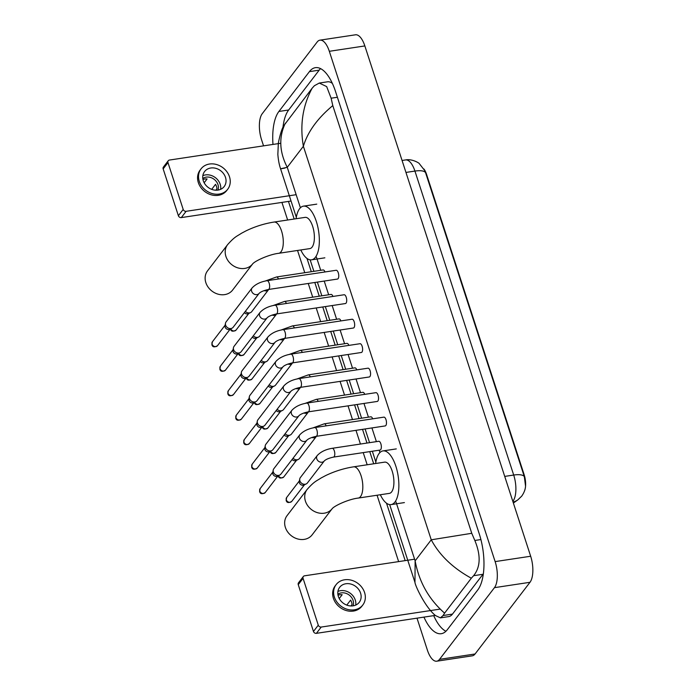 <?xml version="1.0" encoding="UTF-8"?>
<svg xmlns="http://www.w3.org/2000/svg" width="696" height="696" viewBox="0 0 696 696"><rect width="100%" height="100%" fill="white"/><g stroke="black" fill="none" stroke-linecap="round" stroke-linejoin="round"><path stroke-width="1.04" d="M524.48 491.002A13.328 5.524 -98.6 0 0 524.158 474.768L426.544 174.331A13.328 5.524 -98.6 0 0 423.925 168.989M513.056 502.051A17.278 15.39 54.7 0 0 517.833 499.885L521.704 496.144C524.079 492.759 525.358 489.41 525.541 486.113L524.332 476.647L425.56 172.678L424.804 170.685L419.296 163.621C419.14 163.003 411.945 158.636 405.559 159.941L402.07 160.463M435.348 615.394L316.402 633.343A2.471 2.088 -142.5 0 1 313.461 631.472L318.281 625.182A2.471 2.088 37.5 0 0 321.213 627.061L440.159 609.104M414.59 559.201L304.561 575.81A2.471 2.088 37.5 0 0 303.065 578.35L298.245 584.64L313.461 631.472M298.245 584.64A2.471 2.088 -142.5 0 1 298.506 582.804L303.325 576.514M303.065 578.35L318.281 625.182M338.369 596.472A12.337 10.423 37.5 0 0 347.948 605.494A12.337 10.423 37.5 0 0 359.267 602.301A12.337 10.423 37.5 0 0 360.58 593.122A12.337 10.423 37.5 0 0 350.993 584.101A12.337 10.423 37.5 0 0 339.674 587.293A12.337 10.423 37.5 0 0 338.369 596.472M355.726 605.076A12.337 10.423 37.5 0 0 355.273 600.039A12.337 10.423 37.5 0 0 337.925 591.443M350.941 605.964L352.046 604.511A9.874 8.343 -142.5 0 0 351.611 602.266A9.874 8.343 -142.5 0 0 350.61 600.1L346.773 605.111M353.037 605.851A9.874 8.343 37.5 0 0 353.055 600.378A9.874 8.343 37.5 0 0 337.873 594.236M336.151 584.596L335.185 585.849A16.782 14.181 37.5 0 0 333.41 598.334A16.782 14.181 37.5 0 0 346.434 610.601A16.782 14.181 37.5 0 0 361.833 606.26L362.799 605.007A16.782 14.181 37.5 0 0 364.574 592.522A16.782 14.181 37.5 0 0 351.541 580.255A16.782 14.181 37.5 0 0 336.151 584.596A16.782 14.181 37.5 0 0 334.376 597.081A16.782 14.181 37.5 0 0 347.4 609.348A16.782 14.181 37.5 0 0 362.799 605.007M339.248 598.525L342.171 594.715A9.874 8.343 -142.5 0 0 338.038 595.254M287.048 515.649A15.799 13.346 37.5 0 0 285.369 527.394A15.799 13.346 37.5 0 0 297.636 538.939A15.799 13.346 37.5 0 0 312.121 534.859L332.166 508.689A15.799 13.346 -142.5 0 1 317.68 512.735A15.799 13.346 -142.5 0 1 305.44 501.19A15.799 13.346 -142.5 0 1 307.119 489.445L287.048 515.649M332.192 508.654L332.157 508.706C334.35 505.792 348.609 499.154 358.292 498.066L389.386 493.377A15.799 6.551 -98.6 0 0 391.622 491.898A15.799 6.551 -98.6 0 0 392.935 473.845A15.799 6.551 -98.6 0 0 384.671 462.135L353.577 466.833C343.92 468.356 334.611 471.27 325.658 475.577L321.039 478.022C316.349 481.153 314.479 481.127 307.119 489.445M375.614 463.51A27.144 11.258 81.4 0 1 379.129 453.461A27.144 11.258 81.4 0 1 382.974 450.912A27.144 11.258 81.4 0 1 397.19 471.035A27.144 11.258 81.4 0 1 394.919 502.06A27.144 11.258 81.4 0 1 391.074 504.6A27.144 11.258 81.4 0 1 380.329 494.743M207.512 270.875A15.799 13.346 37.5 0 0 205.842 282.628A15.799 13.346 37.5 0 0 218.1 294.173A15.799 13.346 37.5 0 0 232.595 290.084L252.639 263.923A15.799 13.346 -142.5 0 1 238.145 267.96A15.799 13.346 -142.5 0 1 225.913 256.424A15.799 13.346 -142.5 0 1 227.583 244.67L207.512 270.875M252.665 263.888L252.622 263.932C254.814 261.026 269.074 254.388 278.765 253.3L309.85 248.602A15.799 6.551 -98.6 0 0 312.086 247.124A15.799 6.551 -98.6 0 0 313.409 229.071A15.799 6.551 -98.6 0 0 305.135 217.369L274.05 222.059C264.384 223.581 255.084 226.505 246.132 230.811L241.512 233.247C236.823 236.388 234.952 236.362 227.583 244.67M296.087 218.735A27.144 11.258 81.4 0 1 299.602 208.687A27.144 11.258 81.4 0 1 303.447 206.147A27.144 11.258 81.4 0 1 317.663 226.261A27.144 11.258 81.4 0 1 315.392 257.285A27.144 11.258 81.4 0 1 311.547 259.834A27.144 11.258 81.4 0 1 300.803 249.977M385.836 425.508A4.446 1.844 -98.6 0 0 386.21 420.428A4.446 1.844 -98.6 0 0 383.879 417.139L314.775 427.57A4.446 1.844 -98.6 0 1 316.802 429.832A4.446 1.844 -98.6 0 1 316.732 435.94A4.446 1.844 -98.6 0 1 316.106 436.357L385.21 425.926A4.446 1.844 -98.6 0 0 385.836 425.508M299.819 434.791A4.446 3.75 -142.5 0 0 299.28 437.845A4.446 3.75 -142.5 0 0 299.35 438.097A4.446 3.75 -142.5 0 0 302.795 441.342A4.446 3.75 -142.5 0 0 306.875 440.194L280.88 474.133A4.446 3.75 -142.5 0 1 279.688 475.09A4.446 3.75 -142.5 0 1 278.644 475.403A4.446 3.75 -142.5 0 1 273.354 472.036A4.446 3.75 -142.5 0 1 273.206 470.122A4.446 3.75 -142.5 0 1 273.824 468.73L299.819 434.791C303.343 431.033 308.337 428.632 314.775 427.57M279.688 475.09L277.434 476.168A3.21 2.714 -142.5 0 1 276.677 476.395A3.21 2.714 -142.5 0 1 272.858 473.959A3.21 2.714 -142.5 0 1 272.754 472.584L273.206 470.122M377.885 401.026A4.446 1.844 -98.6 0 0 378.259 395.954A4.446 1.844 -98.6 0 0 375.927 392.666L306.823 403.088A4.446 1.844 -98.6 0 1 308.85 405.35A4.446 1.844 -98.6 0 1 308.78 411.458A4.446 1.844 -98.6 0 1 308.154 411.875L377.258 401.444A4.446 1.844 -98.6 0 0 377.885 401.026M291.868 410.318A4.446 3.75 -142.5 0 0 291.32 413.372A4.446 3.75 -142.5 0 0 291.398 413.624A4.446 3.75 -142.5 0 0 294.843 416.869A4.446 3.75 -142.5 0 0 298.923 415.721L272.928 449.651A4.446 3.75 -142.5 0 1 271.736 450.608A4.446 3.75 -142.5 0 1 270.692 450.93A4.446 3.75 -142.5 0 1 265.402 447.554A4.446 3.75 -142.5 0 1 265.254 445.649A4.446 3.75 -142.5 0 1 265.872 444.248L291.868 410.318C295.391 406.56 300.376 404.15 306.823 403.088M271.736 450.608L269.483 451.695A3.21 2.714 -142.5 0 1 268.726 451.922A3.21 2.714 -142.5 0 1 264.906 449.486A3.21 2.714 -142.5 0 1 264.802 448.102L265.254 445.649M369.933 376.553A4.446 1.844 -98.6 0 0 370.307 371.473A4.446 1.844 -98.6 0 0 367.975 368.184L298.871 378.615A4.446 1.844 -98.6 0 1 300.898 380.877A4.446 1.844 -98.6 0 1 300.829 386.985A4.446 1.844 -98.6 0 1 300.194 387.402L369.306 376.971A4.446 1.844 -98.6 0 0 369.933 376.553M283.916 385.836A4.446 3.75 -142.5 0 0 283.368 388.89A4.446 3.75 -142.5 0 0 283.446 389.142A4.446 3.75 -142.5 0 0 286.891 392.387A4.446 3.75 -142.5 0 0 290.963 391.239L264.967 425.178A4.446 3.75 -142.5 0 1 263.784 426.135A4.446 3.75 -142.5 0 1 262.74 426.457A4.446 3.75 -142.5 0 1 257.45 423.081A4.446 3.75 -142.5 0 1 257.303 421.167A4.446 3.75 -142.5 0 1 257.92 419.775L283.916 385.836C287.439 382.087 292.424 379.677 298.871 378.615M263.784 426.135L261.531 427.214A3.21 2.714 -142.5 0 1 260.774 427.448A3.21 2.714 -142.5 0 1 256.954 425.012A3.21 2.714 -142.5 0 1 256.85 423.629L257.303 421.167M361.981 352.08A4.446 1.844 -98.6 0 0 362.346 347A4.446 1.844 -98.6 0 0 360.023 343.711L290.919 354.134A4.446 1.844 -98.6 0 1 292.946 356.395A4.446 1.844 -98.6 0 1 292.877 362.503A4.446 1.844 -98.6 0 1 292.242 362.921L361.346 352.489A4.446 1.844 -98.6 0 0 361.981 352.08M275.964 361.363A4.446 3.75 -142.5 0 0 275.416 364.417A4.446 3.75 -142.5 0 0 275.494 364.669A4.446 3.75 -142.5 0 0 278.939 367.914A4.446 3.75 -142.5 0 0 283.011 366.766L257.015 400.705A4.446 3.75 -142.5 0 1 255.832 401.662A4.446 3.75 -142.5 0 1 254.78 401.975A4.446 3.75 -142.5 0 1 249.49 398.599A4.446 3.75 -142.5 0 1 249.351 396.694A4.446 3.75 -142.5 0 1 249.968 395.302L275.964 361.363C279.488 357.605 284.473 355.195 290.919 354.134M255.832 401.662L253.579 402.74A3.21 2.714 -142.5 0 1 252.822 402.967A3.21 2.714 -142.5 0 1 249.003 400.531A3.21 2.714 -142.5 0 1 248.898 399.156L249.351 396.694M354.029 327.599A4.446 1.844 -98.6 0 0 354.394 322.526A4.446 1.844 -98.6 0 0 352.072 319.229L282.967 329.66A4.446 1.844 -98.6 0 1 284.986 331.922A4.446 1.844 -98.6 0 1 284.916 338.03A4.446 1.844 -98.6 0 1 284.29 338.447L353.394 328.016A4.446 1.844 -98.6 0 0 354.029 327.599M268.004 336.881A4.446 3.75 -142.5 0 0 267.464 339.935A4.446 3.75 -142.5 0 0 267.534 340.187A4.446 3.75 -142.5 0 0 270.988 343.433A4.446 3.75 -142.5 0 0 275.059 342.284L249.064 376.223A4.446 3.75 -142.5 0 1 247.88 377.18A4.446 3.75 -142.5 0 1 246.828 377.502A4.446 3.75 -142.5 0 1 241.538 374.126A4.446 3.75 -142.5 0 1 241.399 372.221A4.446 3.75 -142.5 0 1 242.008 370.82L268.004 336.881C271.536 333.132 276.521 330.722 282.967 329.66M247.88 377.18L245.618 378.259A3.21 2.714 -142.5 0 1 244.861 378.493A3.21 2.714 -142.5 0 1 241.042 376.058A3.21 2.714 -142.5 0 1 240.938 374.674L241.399 372.221M346.069 303.125A4.446 1.844 -98.6 0 0 346.443 298.045A4.446 1.844 -98.6 0 0 344.12 294.756L275.016 305.187A4.446 1.844 -98.6 0 1 277.034 307.441A4.446 1.844 -98.6 0 1 276.965 313.557A4.446 1.844 -98.6 0 1 276.338 313.966L345.442 303.543A4.446 1.844 -98.6 0 0 346.069 303.125M260.052 312.408A4.446 3.75 -142.5 0 0 259.512 315.462A4.446 3.75 -142.5 0 0 259.582 315.714A4.446 3.75 -142.5 0 0 263.036 318.959A4.446 3.75 -142.5 0 0 267.107 317.811L241.112 351.75A4.446 3.75 -142.5 0 1 239.92 352.707A4.446 3.75 -142.5 0 1 238.876 353.02A4.446 3.75 -142.5 0 1 233.586 349.653A4.446 3.75 -142.5 0 1 233.447 347.739A4.446 3.75 -142.5 0 1 234.056 346.347L260.052 312.408C263.584 308.65 268.569 306.249 275.016 305.187M239.92 352.707L237.667 353.785A3.21 2.714 -142.5 0 1 236.91 354.012A3.21 2.714 -142.5 0 1 233.09 351.576A3.21 2.714 -142.5 0 1 232.986 350.201L233.447 347.739M338.117 278.644A4.446 1.844 -98.6 0 0 338.491 273.572A4.446 1.844 -98.6 0 0 336.168 270.274L267.055 280.705A4.446 1.844 -98.6 0 1 269.082 282.967A4.446 1.844 -98.6 0 1 269.013 289.075A4.446 1.844 -98.6 0 1 268.386 289.493L337.49 279.061A4.446 1.844 -98.6 0 0 338.117 278.644M252.1 287.926A4.446 3.75 -142.5 0 0 251.56 290.98A4.446 3.75 -142.5 0 0 251.63 291.233A4.446 3.75 -142.5 0 0 255.084 294.486A4.446 3.75 -142.5 0 0 259.156 293.329L233.16 327.268A4.446 3.75 -142.5 0 1 231.968 328.225A4.446 3.75 -142.5 0 1 230.924 328.547A4.446 3.75 -142.5 0 1 225.635 325.171A4.446 3.75 -142.5 0 1 225.487 323.266A4.446 3.75 -142.5 0 1 226.104 321.865L252.1 287.926C255.632 284.177 260.617 281.767 267.055 280.705M231.968 328.225L229.715 329.304A3.21 2.714 -142.5 0 1 228.958 329.539A3.21 2.714 -142.5 0 1 225.139 327.103A3.21 2.714 -142.5 0 1 225.034 325.719L225.487 323.266M333.523 457.089L380.068 450.068A4.446 1.844 -98.6 0 0 380.695 449.651A4.446 1.844 -98.6 0 0 381.069 444.579A4.446 1.844 -98.6 0 0 378.737 441.281L332.192 448.311A4.446 1.844 -98.6 0 1 334.219 450.564A4.446 1.844 -98.6 0 1 334.15 456.68A4.446 1.844 -98.6 0 1 333.523 457.089C328.956 458.098 325.885 459.377 324.293 460.935A4.446 3.75 -142.5 0 1 320.212 462.083A4.446 3.75 -142.5 0 1 316.767 458.838A4.446 3.75 -142.5 0 1 316.697 458.586A4.446 3.75 -142.5 0 1 317.237 455.532L300.359 477.56A4.446 3.75 -142.5 0 0 299.75 478.961A4.446 3.75 -142.5 0 0 299.889 480.866A4.446 3.75 -142.5 0 0 305.179 484.242A4.446 3.75 -142.5 0 0 306.231 483.92A4.446 3.75 -142.5 0 0 307.415 482.963L324.293 460.935M306.231 483.92L303.969 484.999A3.21 2.714 -142.5 0 1 303.212 485.234A3.21 2.714 -142.5 0 1 299.393 482.798A3.21 2.714 -142.5 0 1 299.289 481.415L299.75 478.961M372.717 418.827A4.446 1.844 -98.6 0 0 370.785 416.808L324.24 423.829A4.446 1.844 -98.6 0 1 326.172 425.848M311.825 437.462A4.446 3.75 -142.5 0 0 316.341 436.462L299.463 458.49A4.446 3.75 -142.5 0 1 298.271 459.447A4.446 3.75 -142.5 0 1 297.227 459.76A4.446 3.75 -142.5 0 1 293.06 458.229M298.271 459.447L296.017 460.526A3.21 2.714 -142.5 0 1 295.261 460.752A3.21 2.714 -142.5 0 1 292.103 459.482M364.765 394.345A4.446 1.844 -98.6 0 0 362.834 392.327L316.288 399.356A4.446 1.844 -98.6 0 1 318.22 401.375M303.874 412.98A4.446 3.75 -142.5 0 0 308.389 411.98L291.511 434.008A4.446 3.75 -142.5 0 1 290.319 434.965A4.446 3.75 -142.5 0 1 289.275 435.287A4.446 3.75 -142.5 0 1 285.099 433.756M290.319 434.965L288.066 436.044A3.21 2.714 -142.5 0 1 287.309 436.279A3.21 2.714 -142.5 0 1 284.142 435.009M356.813 369.872A4.446 1.844 -98.6 0 0 354.882 367.853L308.337 374.874A4.446 1.844 -98.6 0 1 310.268 376.893M295.913 388.507A4.446 3.75 -142.5 0 0 300.428 387.507L283.559 409.535A4.446 3.75 -142.5 0 1 282.367 410.492A4.446 3.75 -142.5 0 1 281.323 410.805A4.446 3.75 -142.5 0 1 277.147 409.274M282.367 410.492L280.114 411.571A3.21 2.714 -142.5 0 1 279.357 411.797A3.21 2.714 -142.5 0 1 276.19 410.527M348.861 345.39A4.446 1.844 -98.6 0 0 346.93 343.372L300.385 350.401A4.446 1.844 -98.6 0 1 302.316 352.42M287.961 364.034A4.446 3.75 -142.5 0 0 292.477 363.025L275.599 385.053A4.446 3.75 -142.5 0 1 274.415 386.01A4.446 3.75 -142.5 0 1 273.371 386.332A4.446 3.75 -142.5 0 1 269.195 384.801M274.415 386.01L272.162 387.098A3.21 2.714 -142.5 0 1 271.405 387.324A3.21 2.714 -142.5 0 1 268.238 386.054M340.91 320.917A4.446 1.844 -98.6 0 0 338.978 318.899L292.433 325.919A4.446 1.844 -98.6 0 1 294.365 327.938M280.01 339.552A4.446 3.75 -142.5 0 0 284.525 338.552L267.647 360.58A4.446 3.75 -142.5 0 1 266.464 361.537A4.446 3.75 -142.5 0 1 265.411 361.859A4.446 3.75 -142.5 0 1 261.244 360.328M266.464 361.537L264.21 362.616A3.21 2.714 -142.5 0 1 263.453 362.851A3.21 2.714 -142.5 0 1 260.287 361.572M332.958 296.435A4.446 1.844 -98.6 0 0 331.018 294.425L284.473 301.446A4.446 1.844 -98.6 0 1 286.413 303.465M272.058 315.079A4.446 3.75 -142.5 0 0 276.573 314.07L259.695 336.107A4.446 3.75 -142.5 0 1 258.512 337.064A4.446 3.75 -142.5 0 1 257.459 337.377A4.446 3.75 -142.5 0 1 253.292 335.846M258.512 337.064L256.25 338.143A3.21 2.714 -142.5 0 1 255.502 338.369A3.21 2.714 -142.5 0 1 252.335 337.099M324.997 271.962A4.446 1.844 -98.6 0 0 323.066 269.944L276.521 276.973A4.446 1.844 -98.6 0 1 278.452 278.983M264.106 290.597A4.446 3.75 -142.5 0 0 268.621 289.597L251.743 311.625A4.446 3.75 -142.5 0 1 250.56 312.582A4.446 3.75 -142.5 0 1 249.507 312.904A4.446 3.75 -142.5 0 1 245.34 311.373M250.56 312.582L248.298 313.661A3.21 2.714 -142.5 0 1 247.541 313.896A3.21 2.714 -142.5 0 1 244.383 312.617M291.041 201.031L181.317 217.596A2.471 2.088 -142.5 0 1 178.376 215.716L183.196 209.426A2.471 2.088 37.5 0 0 186.128 211.306L296.157 194.697M280.775 143.254L169.476 160.054A2.471 2.088 37.5 0 0 167.971 162.594L163.16 168.884L178.376 215.716M163.16 168.884A2.471 2.088 -142.5 0 1 163.421 167.049L168.232 160.759M167.971 162.594L183.196 209.426M203.284 180.725A12.337 10.423 37.5 0 0 212.863 189.738A12.337 10.423 37.5 0 0 224.182 186.545A12.337 10.423 37.5 0 0 225.487 177.367A12.337 10.423 37.5 0 0 215.908 168.354A12.337 10.423 37.5 0 0 204.589 171.538A12.337 10.423 37.5 0 0 203.284 180.725M220.641 189.321A12.337 10.423 37.5 0 0 220.188 184.283A12.337 10.423 37.5 0 0 202.84 175.688M215.847 190.208L216.961 188.764A9.874 8.343 -142.5 0 0 216.526 186.511A9.874 8.343 -142.5 0 0 215.525 184.344L211.688 189.356M217.952 190.095A9.874 8.343 37.5 0 0 217.97 184.623A9.874 8.343 37.5 0 0 202.788 178.481M201.066 168.841L200.1 170.094A16.782 14.181 37.5 0 0 198.325 182.578A16.782 14.181 37.5 0 0 211.349 194.845A16.782 14.181 37.5 0 0 226.748 190.513L227.705 189.251A16.782 14.181 37.5 0 0 229.489 176.767A16.782 14.181 37.5 0 0 216.456 164.5A16.782 14.181 37.5 0 0 201.066 168.841A16.782 14.181 37.5 0 0 199.282 181.325A16.782 14.181 37.5 0 0 212.315 193.592A16.782 14.181 37.5 0 0 227.705 189.251M204.163 182.778L207.086 178.959A9.874 8.343 -142.5 0 0 202.954 179.498M263.549 145.856L261.565 139.757A19.74 8.187 81.4 0 1 262.244 113.7L317.159 42.012A19.74 8.187 81.4 0 1 319.96 40.159L355.482 34.8A19.74 8.187 81.4 0 1 364.852 45.936L530.665 556.243A19.74 8.187 81.4 0 1 529.987 582.3L475.063 653.988A19.74 8.187 81.4 0 1 472.271 655.841L436.74 661.2A19.74 8.187 81.4 0 1 427.37 650.064L417.008 618.161M319.96 40.159A19.74 8.187 81.4 0 1 329.321 51.304L495.134 561.602A19.74 8.187 81.4 0 1 494.456 587.659L439.541 659.347A19.74 8.187 81.4 0 1 436.74 661.2M398.634 561.611L377.067 495.239M367.175 464.78L363.216 452.609M360.432 444.048L355.978 430.337M352.481 419.566L348.026 405.855M344.529 395.093L340.074 381.382M336.577 370.611L332.123 356.9M328.625 346.138L324.171 332.427M320.665 321.665L316.21 307.954M312.713 297.183L308.258 283.472M304.761 272.71L297.54 250.464M287.639 220.014L281.923 202.406M423.942 617.117A42.447 17.6 -98.6 0 0 441.281 633.699A42.447 17.6 -98.6 0 0 447.293 629.723L477.795 589.895A42.447 17.6 -98.6 0 0 479.266 533.875L335.559 91.611A42.447 17.6 -98.6 0 0 315.418 67.66A42.447 17.6 -98.6 0 0 309.407 71.636L278.896 111.464A42.447 17.6 -98.6 0 0 272.98 144.429M288.457 201.422L294.182 219.023M306.988 258.442L311.303 271.718M314.801 282.489L319.255 296.2M322.753 306.962L327.207 320.673M330.704 331.444L335.159 345.155M338.656 355.917L343.111 369.628M346.617 380.39L351.071 394.101M354.569 404.872L359.023 418.583M362.52 429.345L366.975 443.056M369.759 451.626L373.709 463.797M386.515 503.208L405.176 560.619M320.56 68.608A42.447 17.6 -98.6 0 0 319.177 70.166L288.666 109.994A42.447 17.6 -98.6 0 0 282.95 127.481M433.712 615.638A42.447 17.6 -98.6 0 0 445.91 631.272M332.41 83.468A26.657 11.049 -98.6 0 0 327.546 81.806L319.273 83.05L326.668 86.582L331.131 98.206L332.792 105.601C317.498 118.311 307.693 131.866 303.378 146.273C299.759 125.184 302.664 105.844 312.113 88.244L314.401 85.721L319.273 83.05M440.42 617.857L435.565 615.603C425.065 607.19 415.12 585.432 414.964 582.422L415.129 560.854C419.035 581.899 428.849 599.317 444.587 613.124L443.1 615.525L440.42 617.857L448.694 616.604A26.657 11.049 -98.6 0 0 452.47 614.107L482.972 574.287A26.657 11.049 -98.6 0 0 483.355 573.756M283.898 125.541L312.113 88.244M444.587 613.124L471.322 578.219C452.887 568.067 439.533 555.26 431.25 539.809L471.757 533.293L332.792 105.601M471.757 533.293L474.837 540.47C480.945 555.321 480.536 567.057 473.611 575.696L471.322 578.219M285.377 123.14C278.687 137.086 279.305 151.815 287.257 167.318C279.218 169.032 278.444 169.276 284.942 168.067M426.544 174.331L426.109 174.391M524.158 474.768L523.723 474.829M512.83 501.346A19.74 8.187 -98.6 0 0 513.022 501.103A19.74 8.187 -98.6 0 0 513.7 475.046A17.278 5.838 -18 0 1 524.332 476.647M425.56 172.678A17.278 5.838 162 0 0 414.929 171.077A19.74 8.187 -98.6 0 0 405.559 159.941M504.722 476.403L513.7 475.046L414.929 171.077L405.951 172.434M321.213 627.061L316.402 633.343M358.292 498.066A15.799 6.551 -98.6 0 0 360.528 496.587A15.799 6.551 -98.6 0 0 361.076 475.742A15.799 6.551 -98.6 0 0 353.577 466.833M278.765 253.3A15.799 6.551 -98.6 0 0 281.001 251.821A15.799 6.551 -98.6 0 0 281.541 230.976A15.799 6.551 -98.6 0 0 274.05 222.059M260.13 488.635L259.625 491.576C260.269 494.021 262.14 494.343 265.22 492.542A3.21 2.714 -142.5 0 1 262.279 493.368A3.21 2.714 -142.5 0 1 259.791 491.028A3.21 2.714 -142.5 0 1 260.13 488.635L272.858 472.018M259.625 491.576A3.21 1.087 -18 0 1 259.791 491.028M252.178 464.162L251.674 467.103C252.317 469.548 254.179 469.861 257.268 468.06A3.21 2.714 -142.5 0 1 254.327 468.895A3.21 2.714 -142.5 0 1 251.83 466.546A3.21 2.714 -142.5 0 1 252.178 464.162L264.906 447.545M251.674 467.103A3.21 1.087 -18 0 1 251.83 466.546M244.218 439.681L243.713 442.63C244.366 445.066 246.227 445.388 249.316 443.587A3.21 2.714 -142.5 0 1 246.375 444.413A3.21 2.714 -142.5 0 1 243.878 442.073A3.21 2.714 -142.5 0 1 244.218 439.681L256.954 423.064M243.713 442.63A3.21 1.087 -18 0 1 243.878 442.073M236.266 415.207L235.761 418.148C236.414 420.593 238.276 420.915 241.364 419.105A3.21 2.714 -142.5 0 1 238.415 419.94A3.21 2.714 -142.5 0 1 235.927 417.591A3.21 2.714 -142.5 0 1 236.266 415.207L249.003 398.59M235.761 418.148A3.21 1.087 -18 0 1 235.927 417.591M228.314 390.734L227.81 393.675C228.462 396.111 230.324 396.433 233.412 394.632A3.21 2.714 -142.5 0 1 230.463 395.459A3.21 2.714 -142.5 0 1 227.975 393.118A3.21 2.714 -142.5 0 1 228.314 390.734L241.042 374.109M227.81 393.675A3.21 1.087 -18 0 1 227.975 393.118M220.362 366.253L219.858 369.193C220.501 371.638 222.372 371.96 225.452 370.159A3.21 2.714 -142.5 0 1 222.511 370.985A3.21 2.714 -142.5 0 1 220.023 368.636A3.21 2.714 -142.5 0 1 220.362 366.253L233.09 349.636M219.858 369.193A3.21 1.087 -18 0 1 220.023 368.636M212.411 341.78L211.906 344.72C212.55 347.156 214.42 347.478 217.5 345.677A3.21 2.714 -142.5 0 1 214.559 346.512A3.21 2.714 -142.5 0 1 212.071 344.163A3.21 2.714 -142.5 0 1 212.411 341.78L225.139 325.154M211.906 344.72A3.21 1.087 -18 0 1 212.071 344.163M286.665 497.475L286.16 500.415C286.804 502.851 288.675 503.173 291.763 501.372A3.21 2.714 -142.5 0 1 288.814 502.207A3.21 2.714 -142.5 0 1 286.326 499.858A3.21 2.714 -142.5 0 1 286.665 497.475L299.393 480.849M286.16 500.415A3.21 1.087 -18 0 1 286.326 499.858M278.209 475.933A3.21 1.087 -18 0 1 278.191 475.803L278.209 475.933C278.852 478.378 280.723 478.7 283.803 476.899A3.21 2.714 -142.5 0 1 281.019 477.769A3.21 2.714 -142.5 0 1 278.478 475.664M270.222 451.339L270.257 451.46C270.901 453.905 272.771 454.218 275.851 452.417A3.21 2.714 -142.5 0 1 273.058 453.287A3.21 2.714 -142.5 0 1 270.526 451.191M262.262 426.865L262.305 426.987C262.949 429.423 264.819 429.745 267.899 427.944A3.21 2.714 -142.5 0 1 265.106 428.814A3.21 2.714 -142.5 0 1 262.575 426.718M254.31 402.384L254.345 402.505C254.997 404.95 256.859 405.263 259.947 403.462A3.21 2.714 -142.5 0 1 257.155 404.332A3.21 2.714 -142.5 0 1 254.623 402.236M246.358 377.911L246.393 378.032C247.045 380.468 248.907 380.79 251.995 378.989A3.21 2.714 -142.5 0 1 249.203 379.859A3.21 2.714 -142.5 0 1 246.671 377.763M238.441 353.551A3.21 1.087 -18 0 1 238.424 353.42L238.441 353.551C239.093 355.995 240.955 356.317 244.044 354.508A3.21 2.714 -142.5 0 1 241.251 355.378A3.21 2.714 -142.5 0 1 238.719 353.281M230.489 329.077A3.21 1.087 -18 0 1 230.472 328.947L230.489 329.077C231.133 331.514 233.003 331.835 236.092 330.035A3.21 2.714 -142.5 0 1 233.299 330.905A3.21 2.714 -142.5 0 1 230.759 328.808M186.128 211.306L181.317 217.596M395.972 501.903L415.129 560.854L431.25 539.809L303.378 146.273L287.257 167.318L300.402 207.773M316.436 257.129L320.717 270.3M324.214 281.062L328.669 294.773M332.166 305.544L336.62 319.255M340.118 330.017L344.581 343.728M348.078 354.499L352.533 368.21M356.03 378.972L360.485 392.683M363.982 403.454L368.436 417.165M371.934 427.927L376.388 441.638M379.172 450.199L379.929 452.539M329.321 51.304L364.852 45.936M439.541 659.347L475.063 653.988M494.456 587.659L529.987 582.3M495.134 561.602L530.665 556.243M319.177 70.166L309.407 71.636M288.666 109.994L278.896 111.464M452.47 614.107L443.1 615.525M337.403 97.266L331.131 98.206M480.901 539.557L474.837 540.47M482.972 574.287L473.611 575.696M517.833 499.885L513.378 503.043M382.974 450.912L396.294 448.903M391.074 504.6L404.402 502.59M303.447 206.147L316.767 204.137M311.547 259.834L324.867 257.825M306.875 440.194C308.467 438.637 311.538 437.358 316.106 436.357M265.22 492.542L277.956 475.916M298.923 415.721C300.507 414.163 303.587 412.885 308.154 411.875M257.268 468.06L269.996 451.443M290.963 391.239C292.555 389.682 295.635 388.403 300.194 387.402M249.316 443.587L262.044 426.97M283.011 366.766C284.603 365.209 287.683 363.93 292.242 362.921M241.364 419.105L254.092 402.488M275.059 342.284C276.651 340.727 279.731 339.448 284.29 338.447M233.412 394.632L246.14 378.015M267.107 317.811C268.7 316.254 271.779 314.975 276.338 313.966M225.452 370.159L238.189 353.533M259.156 293.329C260.748 291.781 263.819 290.493 268.386 289.493M217.5 345.677L230.237 329.06M317.237 455.532C320.769 451.774 325.754 449.372 332.192 448.311M291.763 501.372L304.491 484.755M312.93 427.91L324.24 423.829M283.803 476.899L296.54 460.273M304.978 403.436L316.288 399.356M275.851 452.417L288.588 435.8M297.018 378.955L308.337 374.874M267.899 427.944L280.627 411.319M289.066 354.481L300.385 350.401M259.947 403.462L272.675 386.845M281.114 330L292.433 325.919M251.995 378.989L264.724 362.372M273.163 305.527L284.473 301.446M244.044 354.508L256.772 337.891M265.211 281.053L276.521 276.973M236.092 330.035L248.82 313.418M414.947 582.369L389.682 504.609M375.849 462.04L372.343 451.234M369.559 442.665L365.104 428.962M361.607 418.192L357.144 404.48M353.646 393.719L349.192 380.007M345.695 369.237L341.24 355.525M337.743 344.764L333.288 331.052M329.791 320.282L325.337 306.571M321.839 295.809L317.385 282.098M313.887 271.327L310.146 259.834M296.322 217.265L280.584 168.832C280.183 167.562 278.504 162.968 277.852 154.329L278.365 142.871C280.131 134.206 282.037 128.299 284.081 125.158"/></g></svg>

